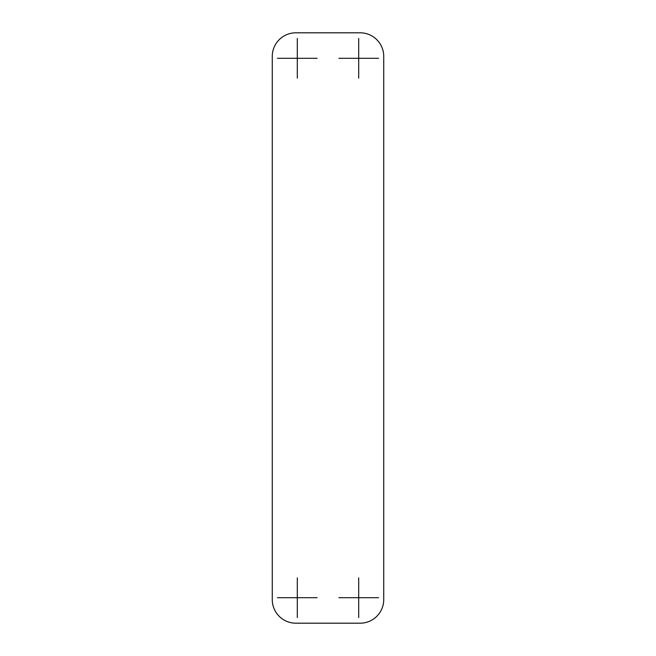 <?xml version="1.0" encoding="UTF-8"?>
<svg xmlns="http://www.w3.org/2000/svg" width="656" height="656" viewBox="0 0 656 656"><rect width="100%" height="100%" fill="white"/><g stroke="black" fill="none" stroke-linecap="round" stroke-linejoin="round"><path stroke-width="0.98" d="M378.537 58.302L338.865 58.302L378.537 58.302M358.701 78.146L358.701 38.466L358.701 78.146M317.135 58.302L277.463 58.302L317.135 58.302M297.299 78.146L297.299 38.466L297.299 78.146M378.537 597.698L338.865 597.698L378.537 597.698M358.701 617.534L358.701 577.854L358.701 617.534M317.135 597.698L277.463 597.698L317.135 597.698M297.299 617.534L297.299 577.854L297.299 617.534M272.273 599.584L272.273 56.416L272.265 599.584A23.616 23.616 0 0 0 295.881 623.2L360.119 623.2A23.616 23.616 0 0 0 383.735 599.584L383.735 56.416A23.616 23.616 0 0 0 360.119 32.8L295.881 32.8A23.616 23.616 0 0 0 272.265 56.416A23.608 23.608 0 0 1 295.881 32.808L360.119 32.808A23.608 23.608 0 0 1 383.727 56.416L383.727 599.584A23.608 23.608 0 0 1 360.119 623.192L295.881 623.192A23.608 23.608 0 0 1 272.273 599.584L272.273 599.584"/></g></svg>
